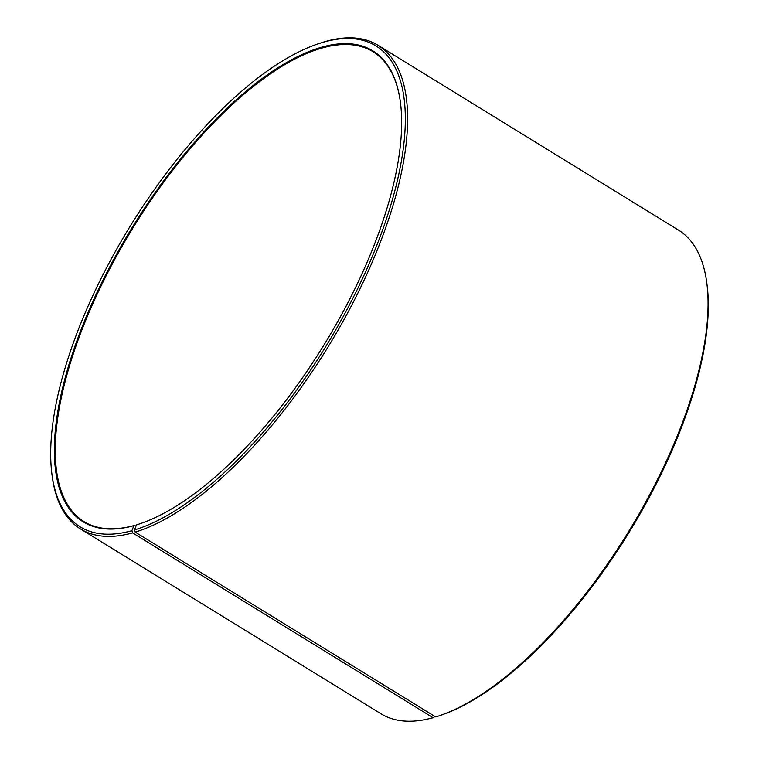 <?xml version="1.0" encoding="UTF-8"?>
<svg xmlns="http://www.w3.org/2000/svg" width="759" height="759" viewBox="0 0 759 759"><rect width="100%" height="100%" fill="white"/><g stroke="black" fill="none" stroke-linecap="round" stroke-linejoin="round"><path stroke-width="1.14" d="M400.401 102.104A275.811 112.18 -58.4 0 0 373.02 51.735A275.811 112.18 -58.4 0 0 319.871 48.671A275.811 112.18 -58.4 0 0 104.268 279.492A275.811 112.18 -58.4 0 0 84.012 521.585A275.811 112.18 -58.4 0 0 134.599 525.399L135.937 526.215M440.324 715.424A283.923 115.482 -58.4 0 0 628.091 532.448A283.923 115.482 -58.4 0 0 706.724 282.339L706.971 284.198A282.301 114.818 -58.4 0 1 628.794 532.884A282.301 114.818 -58.4 0 1 442.099 714.807L440.324 715.424A283.923 115.482 -58.4 0 1 435.685 716.932L135.225 532.116L134.504 529.943L136.44 524.905A276.456 112.446 -58.4 0 0 140.956 523.435A276.456 112.446 -58.4 0 0 323.789 345.269A276.456 112.446 -58.4 0 0 400.344 101.734A276.456 112.446 -58.4 0 0 319.577 47.798A276.456 112.446 -58.4 0 0 81.27 329.14A276.456 112.446 -58.4 0 0 133.878 525.645L134.599 525.399M134.504 529.943A282.301 114.818 -58.4 0 0 378.665 240.527A282.301 114.818 -58.4 0 0 321.512 42.76A282.301 114.818 -58.4 0 0 316.901 44.259A282.301 114.818 -58.4 0 0 130.206 226.191A282.301 114.818 -58.4 0 0 52.029 474.868A282.301 114.818 -58.4 0 0 131.886 530.702L133.878 525.645M135.225 532.116A283.923 115.482 -58.4 0 0 357.176 294.511A283.923 115.482 -58.4 0 0 378.029 45.293A283.923 115.482 -58.4 0 0 323.315 42.134A283.923 115.482 -58.4 0 0 318.676 43.652L316.901 44.259M706.724 282.339A283.923 115.482 -58.4 0 0 678.489 230.11L378.029 45.293M435.078 716.562L433.057 717.701L132.597 532.884L131.886 530.702M52.029 474.868L52.276 476.728A283.923 115.482 -58.4 0 0 80.511 528.966L380.971 713.783A283.923 115.482 -58.4 0 0 433.057 717.701M80.511 528.966A283.923 115.482 -58.4 0 0 132.597 532.884M136.44 524.905L137.161 524.649A275.811 112.18 -58.4 0 0 141.307 523.312"/></g></svg>
